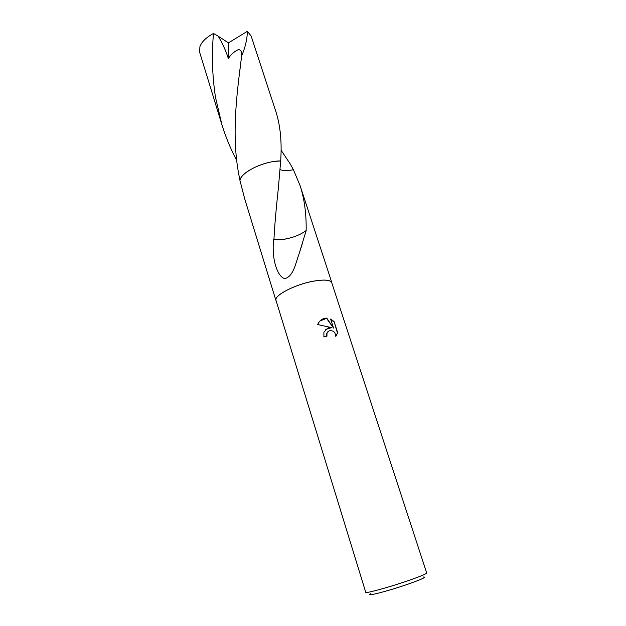 <?xml version="1.0" encoding="UTF-8"?>
<svg xmlns="http://www.w3.org/2000/svg" width="626" height="626" viewBox="0 0 626 626"><rect width="100%" height="100%" fill="white"/><g stroke="black" fill="none" stroke-linecap="round" stroke-linejoin="round"><path stroke-width="0.94" d="M328.063 327.868L331.6 327.633L317.703 324.55C319.135 321.161 321.561 319.057 324.972 318.243L326.772 318.086L333.541 328.04L330.622 319.017L334.104 321.615L337.711 332.75L335.81 336.436C335.364 331.991 333.102 330.137 329.033 330.88L326.952 333.29L326.96 336.17L323.877 336.984L323.9 332.226L328.063 327.868M409.161 580.318C420.609 576.303 426.447 573.854 426.682 572.954L331.741 282.733C330.301 279.83 324.088 279.337 313.094 281.27C294.721 284.58 273.632 295.66 276.027 300.41L365.74 592.282C365.161 593.816 389.982 587.024 409.161 580.318M370.709 593.714C363.863 597.306 388.589 590.991 408.888 583.855C421.979 579.199 426.83 576.906 423.442 576.984M280.096 169.583C283.218 170.882 287.655 170.921 293.406 169.709L300.136 185.758C304.408 198.888 306.419 213.849 306.161 230.658L299.064 253.921C295.902 261.965 293.774 276.183 285.088 278.562C278.1 277.913 271.168 259.876 273.703 239.069C278.343 240.415 284.955 239.703 293.524 236.941C285.026 239.633 278.507 240.298 273.977 238.936C274.634 224.687 276.645 203.849 278.382 187.917L280.675 160.937C281.974 142.235 280.401 125.881 275.964 111.874L251.143 36.018L247.38 31.3C247.192 39.227 245.267 47.443 241.62 55.964L241.55 56.606C237.645 88.391 231.307 130.568 238.17 170.953L239.875 180.131C241.448 172.964 259.187 163.269 274.634 161.398L280.667 160.945M239.875 180.131L239.883 180.139C241.44 172.964 259.187 163.261 274.634 161.391L280.675 160.937C265.972 160.765 244.226 170.405 240.517 178.566L239.875 180.131L244.664 198.732L275.925 300.441C273.515 295.675 294.69 284.556 313.125 281.223C324.166 279.29 330.403 279.783 331.85 282.702L331.952 283.375M326.655 336.248L326.702 333.533L327.907 331.694M335.818 336.373L337.445 332.993L334.104 321.608M325.598 329.456L331.6 327.633M333.838 321.866L330.771 319.471M333.541 328.04L326.529 318.337L319.949 321.028M305.981 230.658C302.835 233.068 298.68 235.173 293.508 236.964L293.524 236.941M276.222 301.051L275.925 300.441M281.043 150.154L290.182 163.863L293.406 169.709M236.714 160.483C230.712 149.105 225.767 137.157 221.886 124.629L215.485 97.288C212.206 75.323 211.549 54.047 213.521 33.452L218.224 36.183C222.59 43.593 225.955 50.996 228.318 58.39C231.362 54.11 234.742 51.168 238.475 49.556C240.947 49.908 241.996 52.044 241.62 55.964M221.886 124.629L199.671 52.341L199.897 46.676C201.752 41.715 206.29 37.302 213.521 33.452M218.224 36.183L228.435 42.881L247.38 31.3M228.435 42.881L228.318 58.39M300.136 185.758L331.85 282.702M299.064 253.921L302.921 241.839M241.55 56.606L239.445 73.829"/></g></svg>

